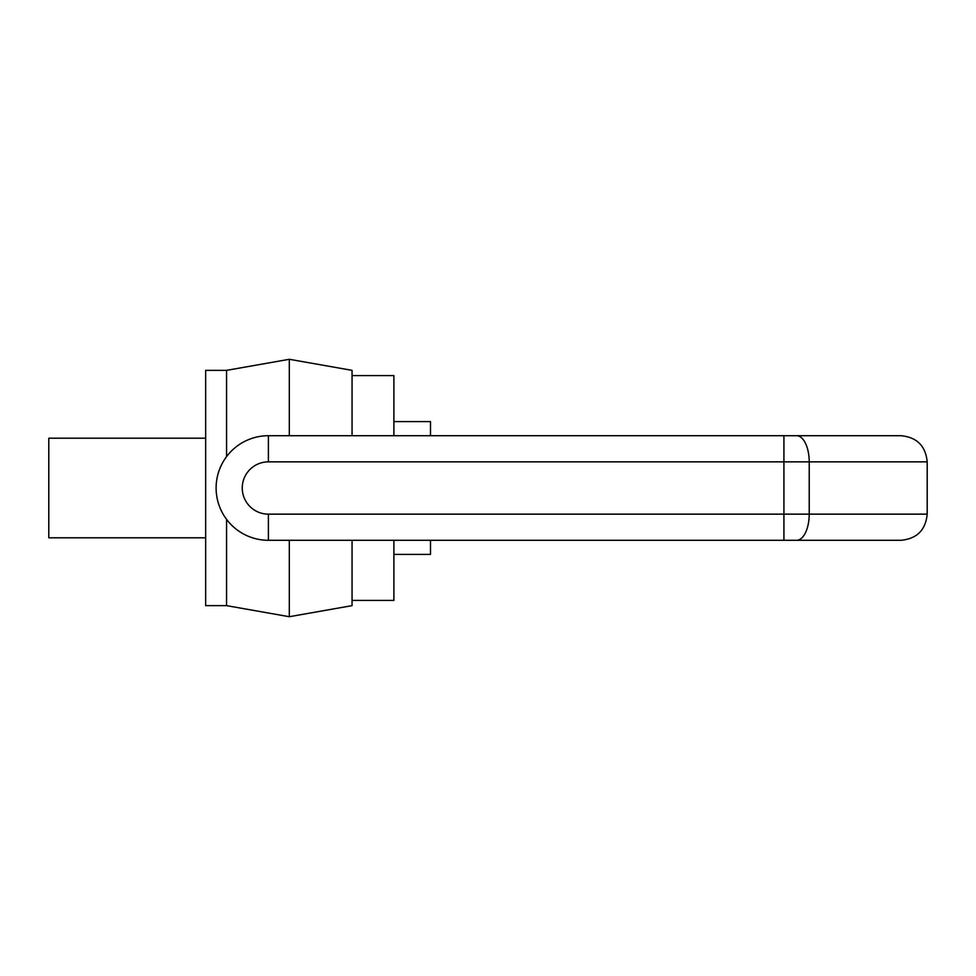 <?xml version="1.0" encoding="UTF-8"?>
<svg xmlns="http://www.w3.org/2000/svg" width="976" height="976" viewBox="0 0 976 976"><rect width="100%" height="100%" fill="white"/><g stroke="black" fill="none" stroke-linecap="round" stroke-linejoin="round"><path stroke-width="1.46" d="M226.566 456.634L226.566 370.355L205.655 370.355L205.655 605.645L226.566 605.645L226.566 519.366M205.655 537.8L48.8 537.8L48.8 438.2L205.655 438.2M226.566 605.645L289.311 616.71L289.311 540.289M289.311 435.711L289.311 359.29L226.566 370.355M289.311 616.71L352.055 605.645L352.055 540.289M352.055 435.711L352.055 370.355L289.311 359.29M352.055 600.411L393.889 600.411L393.889 540.289M393.889 435.711L393.889 375.589L352.055 375.589M430.489 435.711L430.489 421.595L393.889 421.595M430.489 540.289L430.489 554.405L393.889 554.405M268.4 540.289A52.289 52.289 0 0 1 216.111 488A52.289 52.289 0 0 1 268.4 435.711L901.055 435.711C916.94 437.26 925.651 445.983 927.2 461.855L809.214 461.855L809.214 514.145L927.2 514.145C925.651 530.017 916.94 538.74 901.055 540.289L268.4 540.289L268.4 514.145L783.923 514.145L783.923 461.855L268.4 461.855A26.145 26.145 0 0 0 242.255 488A26.145 26.145 0 0 0 268.4 514.145M816.192 435.711L783.923 435.711L783.923 461.855L809.214 461.855A26.145 12.639 90 0 0 796.575 435.711M451.4 540.289L816.192 540.289M852.902 540.289L901.055 540.289M816.802 540.289L830.869 540.289M783.923 540.289L783.923 514.145L809.214 514.145A26.145 12.639 -90 0 1 796.575 540.289M268.4 461.855L268.4 435.711M927.2 461.855L927.2 514.145"/></g></svg>
